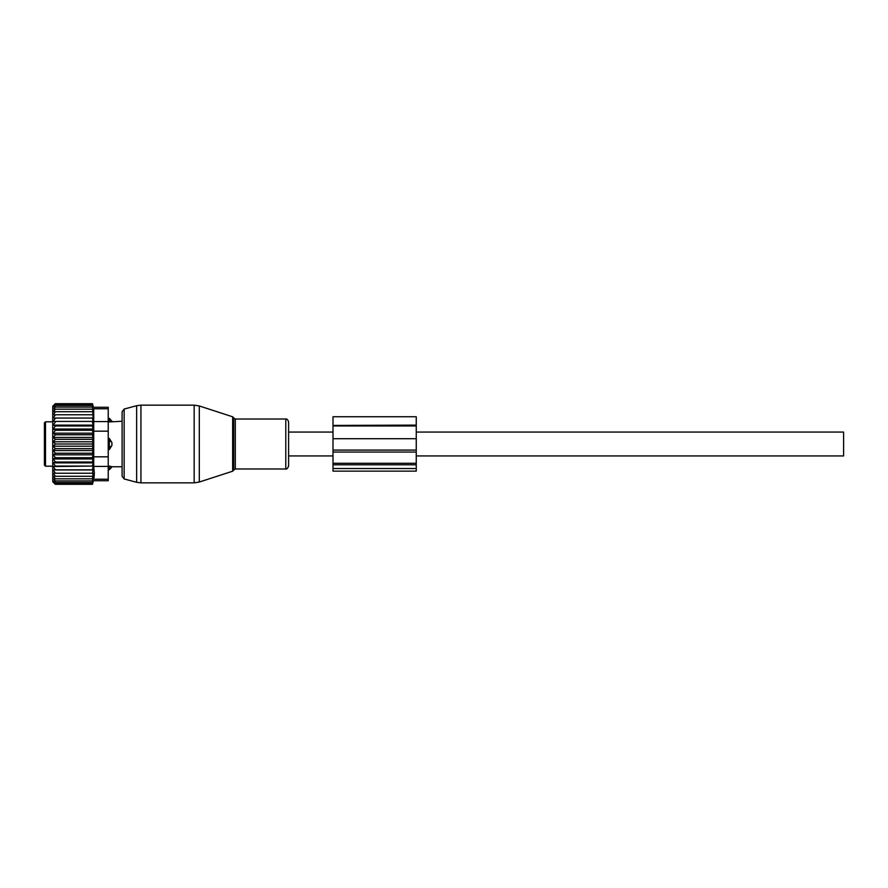 <?xml version="1.0" encoding="UTF-8"?>
<svg xmlns="http://www.w3.org/2000/svg" width="888" height="888" viewBox="0 0 888 888"><rect width="100%" height="100%" fill="white"/><g stroke="black" fill="none" stroke-linecap="round" stroke-linejoin="round"><path stroke-width="1.33" d="M288.6 455.933L288.6 421.844L288.6 466.156L288.6 455.933L333 455.933M108.225 418.304L109.335 418.304L109.335 421.933L122.1 421.245L122.1 411.743L122.1 476.257L122.1 466.755L112.11 466.755L109.335 469.697L109.335 468.453A4.44 3.197 0 0 0 111.921 466.711L109.335 466.067L111.921 466.711M416.25 432.068L843.6 432.068L843.6 455.933L416.25 455.933M109.335 418.304L111.921 421.289A4.44 3.197 180 0 0 109.335 419.547L108.225 419.547M108.225 421.933L111.921 421.289M108.225 438.45L109.335 438.45L111.921 442.59L111.921 445.41A4.44 3.086 180 0 1 109.335 447.086L109.335 449.55L111.921 445.41M108.225 449.55L109.335 449.55M108.225 466.067L109.335 466.067L109.335 468.453L108.225 468.453M44.4 437.584L44.4 436.641M45.51 466.2L45.51 421.8L44.4 422.91L44.4 465.09L45.51 466.2L52.725 466.2M109.335 438.45L109.335 447.086L108.225 447.086M108.225 408.758L108.225 407.27L93.429 407.27L92.474 403.696L55.289 403.696L52.725 406.26L52.725 481.74L55.289 484.304L92.474 484.304L93.429 480.73L108.225 480.73L108.225 479.243L93.717 479.243C93.34 481.218 93.34 481.218 93.717 479.243C93.34 481.218 93.34 481.218 93.717 479.243L94.35 473.226L93.717 466.433L93.717 408.758C93.34 406.782 93.34 406.782 93.717 408.758C93.34 406.782 93.34 406.782 93.717 408.758L108.225 408.758L108.225 421.567L93.717 421.567M55.5 473.237L53.102 469.941L93.062 469.941L92.419 473.237L53.136 473.237L55.5 476.268L53.313 476.268L55.5 478.832L53.602 478.832L55.5 480.93L53.979 480.93L55.5 482.528L54.412 482.528L55.5 484.304M92.419 484.304L92.596 483.649L55.5 483.649M92.419 483.649L92.707 482.528L55.5 482.528M92.419 482.528L92.829 480.93L55.5 480.93M92.419 480.93L92.929 478.832L55.5 478.832M93.062 418.059L53.102 418.059L93.062 418.059L92.419 403.696M93.062 421.434L53.102 421.434L93.062 421.434L92.419 418.17M93.062 425.119L92.419 425.985L55.5 425.985L53.102 425.119L93.062 425.119L92.419 421.933M93.062 429.048L92.419 430.28L55.5 430.28L53.102 429.048L93.062 429.048L92.419 425.985M93.062 433.178L92.419 434.754L55.5 434.754L53.102 433.178L93.062 433.178L92.419 430.28M93.062 437.451L92.419 439.338L55.5 439.338L53.102 437.451L93.062 437.451L92.419 434.754M93.062 441.802L92.419 444L55.5 444L53.102 441.802L93.062 441.802L92.419 439.338M93.062 446.198L92.419 448.662L55.5 448.662L53.102 446.198L93.062 446.198L92.419 444M93.062 450.549L92.419 453.246L55.5 453.246L53.102 450.549L93.062 450.549L92.419 448.662M93.062 454.823L92.419 457.72L55.5 457.72L53.102 454.823L93.062 454.823L92.419 453.246M93.062 458.952L92.419 462.015L55.5 462.015L53.102 458.952L93.062 458.952L92.419 457.72M93.062 462.881L92.419 466.067L55.5 466.067L53.102 462.881L93.062 462.881L92.419 462.015M93.062 466.566L92.419 469.83L55.5 469.83L53.102 466.566L92.419 466.067M93.062 469.941L92.419 469.83M92.419 478.832L93.051 473.237L92.419 473.237M92.419 405.472L54.412 405.472L55.5 404.351L54.845 404.351L92.419 404.351M54.412 405.472L55.5 405.472L53.979 407.07L92.419 407.07M53.979 407.07L55.5 407.07L53.602 409.168L92.419 409.168M55.5 409.168L53.313 411.732L92.419 411.732M55.5 411.732L53.136 414.763L92.419 414.763M92.419 476.268L55.5 476.268M108.225 421.567L108.225 479.243M94.272 475.091L94.017 477.422M53.102 469.941L55.5 469.83M53.102 466.566L55.5 466.067M53.102 462.881L55.5 462.015M53.102 458.952L55.5 457.72M53.102 454.823L55.5 453.246M53.102 450.549L55.5 448.662M53.102 446.198L55.5 444M53.102 441.802L55.5 439.338M53.102 437.451L55.5 434.754M53.102 433.178L55.5 430.28M53.102 429.048L55.5 425.985M53.102 425.119L55.5 421.933M53.102 421.434L55.5 418.17M53.102 418.059L55.5 414.763M54.845 404.351L55.5 403.696M333 468.531L333 471.128L416.25 471.128L416.25 463.27L333 463.27L333 468.531L416.25 468.531M333 425.119L333 416.738L416.25 416.738L416.25 425.43L333 425.43L416.25 425.119M333 425.43L333 438.716L416.25 438.716L416.25 425.43M416.25 438.716L416.25 463.27M333 438.716L333 450.083L416.25 450.083M416.25 452.048L333 452.048L333 450.083M333 452.048L333 463.27M199.301 480.497L199.301 482.04L194.161 482.85L194.161 405.15L199.301 405.96L199.301 480.497M232.667 416.805L233.733 417.871L233.733 470.129L232.667 471.195L232.667 416.805L199.301 405.96M194.161 405.15L140.937 405.15L140.937 482.85L194.161 482.85M233.733 417.871L235.32 419.025L235.32 468.975L285.781 468.975C286.491 469.53 287.435 468.587 288.6 466.156M140.937 405.15L136.63 405.716L136.63 482.284L124.154 478.943L122.1 476.257M235.32 419.025L285.781 419.025L285.781 468.975M136.63 405.716L124.154 409.057L124.154 478.943M108.225 440.914L109.335 440.914A4.44 3.086 -0 0 1 111.921 442.59M108.225 466.433L93.717 466.433M108.225 431.18L93.717 431.18M108.225 456.821L93.717 456.821M333 464.779L416.25 464.779M333 425.963L416.25 425.963M232.667 471.195L199.301 482.04M233.733 470.129L235.32 468.975M285.781 419.025C286.757 418.614 287.701 419.558 288.6 421.844M124.154 409.057L122.1 411.743M140.937 482.85L136.63 482.284M288.6 432.068L333 432.068M45.51 421.8L52.725 421.8M108.225 469.697L109.335 469.697"/></g></svg>
